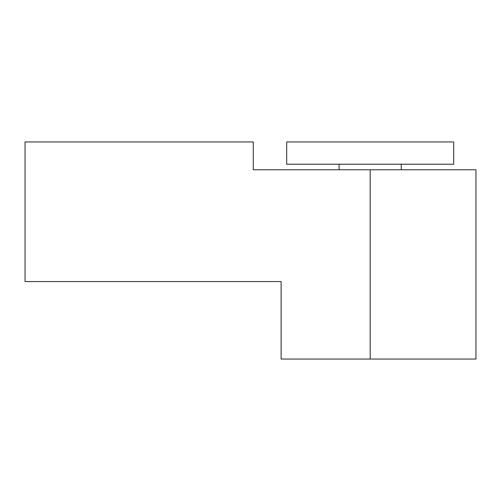 <?xml version="1.0" encoding="UTF-8"?>
<svg xmlns="http://www.w3.org/2000/svg" width="501" height="501" viewBox="0 0 501 501"><rect width="100%" height="100%" fill="white"/><g stroke="black" fill="none" stroke-linecap="round" stroke-linejoin="round"><path stroke-width="0.75" d="M370.183 169.783L253.281 169.783L253.281 141.952L25.05 141.952L25.05 281.562L281.117 281.562L281.117 359.048L475.95 359.048L475.95 169.783L370.183 169.783L370.183 359.048M370.183 164.215L453.681 164.215L453.681 141.952L286.685 141.952L286.685 164.215L370.183 164.215M339.108 164.215L339.108 169.783L339.108 164.215M401.257 169.783L401.257 164.215"/></g></svg>
